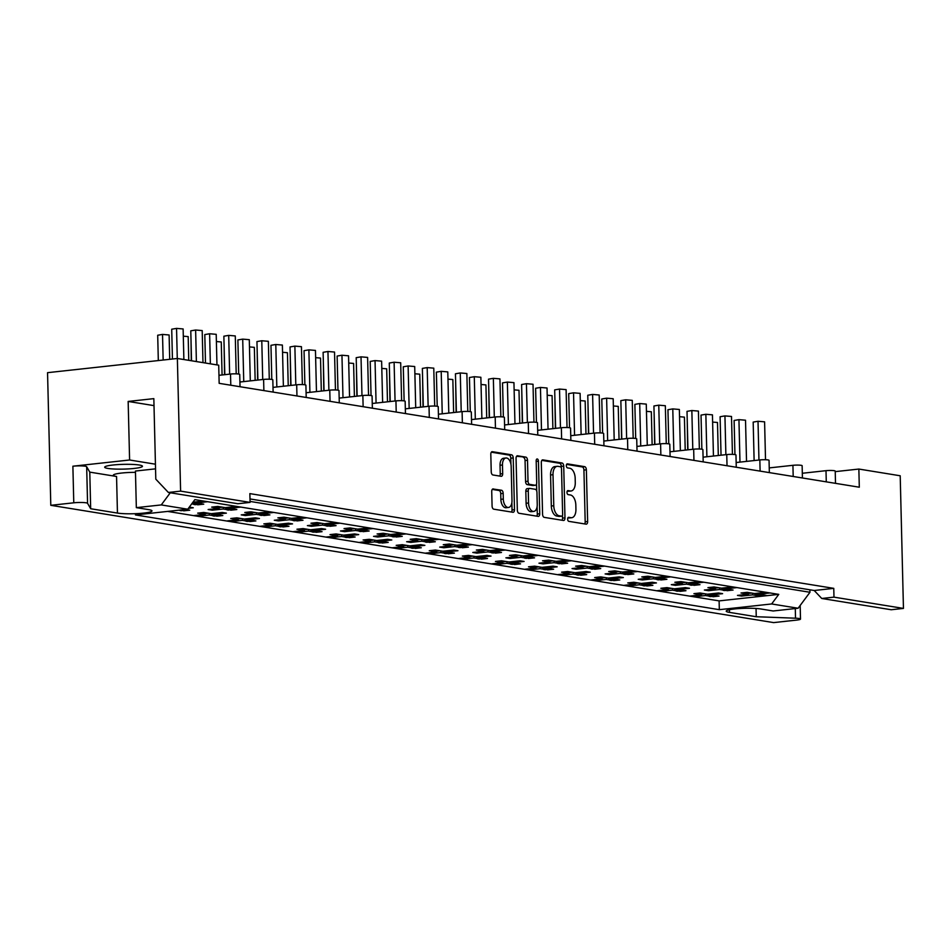 <?xml version="1.0" encoding="UTF-8"?>
<svg xmlns="http://www.w3.org/2000/svg" width="951" height="951" viewBox="0 0 951 951"><rect width="100%" height="100%" fill="white"/><g stroke="black" fill="none" stroke-linecap="round" stroke-linejoin="round"><path stroke-width="1.43" d="M567.64 519.151A2.033 1.117 83.8 0 0 568.829 521.35L586.078 524.156A2.901 1.605 83.8 0 0 586.315 524.156A2.901 1.605 83.8 0 0 587.635 521.54L586.363 469.806A2.901 1.605 83.8 0 0 584.675 466.668L567.426 463.862A2.033 1.117 83.8 0 0 567.248 463.862A2.033 1.117 83.8 0 0 566.332 465.693A2.033 1.117 83.8 0 0 567.521 467.892L569.756 468.249A9.272 5.135 83.8 0 1 575.177 478.294L575.272 482.609A9.272 5.135 83.8 0 1 571.087 490.978A9.272 5.135 83.8 0 1 570.303 490.966L568.068 490.597A2.033 1.117 83.8 0 0 567.902 490.597A2.033 1.117 83.8 0 0 566.986 492.428A2.033 1.117 83.8 0 0 568.175 494.627L570.41 494.984A9.272 5.135 83.8 0 1 575.83 505.029L575.926 509.332A9.272 5.135 83.8 0 1 571.741 517.713A9.272 5.135 83.8 0 1 570.957 517.689L568.722 517.332A2.033 1.117 83.8 0 0 568.555 517.32A2.033 1.117 83.8 0 0 567.64 519.151M833.979 597.145L821.759 598.476L891.23 609.746L903.45 608.414L833.979 597.145L833.765 588.36L249.863 493.617L250.077 502.401L180.607 491.12L168.386 492.463L155.798 479.161L153.836 398.635L128.159 401.441L129.598 459.999L72.882 466.204A8.856 1.117 -1.4 0 1 85.174 466.204A8.856 1.117 -1.4 0 1 86.672 466.715L89.786 472.136L116.557 476.475A18.901 2.377 -1.4 0 1 113.312 475.227A18.901 2.377 -1.4 0 1 135.47 472.338M72.882 466.204L73.774 502.806A8.856 1.117 -1.4 0 1 86.066 502.806A8.856 1.117 -1.4 0 1 87.563 503.317L90.678 508.737L117.448 513.076A18.901 2.377 -1.4 0 0 138.656 513.516A18.901 2.377 -1.4 0 0 151.982 510.913A18.901 2.377 -1.4 0 0 148.736 509.653L136.338 507.644L161.278 504.922L170.288 492.773M729.405 609.734L729.465 612.385L756.247 616.735L795.523 618.198A8.856 1.117 -1.4 0 1 798.995 618.495A8.856 1.117 -1.4 0 1 800.504 619.077A8.856 1.117 -1.4 0 1 796.617 620.1L773.638 622.608L50.795 505.314L47.55 372.673L177.361 358.479L218.718 365.184L219.158 383.336L859.3 487.209L858.86 469.057L835.228 471.637M139.215 465.015A18.901 2.377 -1.4 0 1 142.46 466.263A18.901 2.377 -1.4 0 1 129.134 468.867A18.901 2.377 -1.4 0 1 107.915 468.439A18.901 2.377 -1.4 0 1 104.681 467.191A18.901 2.377 -1.4 0 1 118.007 464.587A18.901 2.377 -1.4 0 1 139.215 465.015M493.284 488.909A2.901 1.605 83.8 0 0 493.034 488.909A2.901 1.605 83.8 0 0 491.726 491.524L492.083 506.039A2.901 1.605 83.8 0 0 493.771 509.177L512.934 512.28A2.901 1.605 83.8 0 0 513.171 512.292A2.901 1.605 83.8 0 0 514.491 509.677L513.219 457.942A2.901 1.605 83.8 0 0 511.531 454.804L492.368 451.689A2.901 1.605 83.8 0 0 492.119 451.677A2.901 1.605 83.8 0 0 490.811 454.305L491.239 471.839A2.901 1.605 83.8 0 0 492.939 474.977L501.141 476.296A2.901 1.605 83.8 0 0 501.379 476.308A2.901 1.605 83.8 0 0 502.687 473.693L502.473 464.991A7.751 4.291 83.8 0 1 505.98 457.99A7.751 4.291 83.8 0 1 511.162 466.406L511.995 500.464A7.751 4.291 83.8 0 1 508.5 507.465A7.751 4.291 83.8 0 1 503.305 499.061L503.174 493.379A2.901 1.605 83.8 0 0 501.474 490.24L492.796 488.969M180.607 491.12L177.361 358.479M903.45 608.414L900.205 475.773L858.86 469.057M542.569 514.229A2.901 1.605 83.8 0 0 544.269 517.368L563.432 520.47A2.901 1.605 83.8 0 0 563.67 520.482A2.901 1.605 83.8 0 0 564.977 517.867L563.717 466.133A2.901 1.605 83.8 0 0 562.017 462.994L542.866 459.88A2.901 1.605 83.8 0 0 542.617 459.88A2.901 1.605 83.8 0 0 541.309 462.495L542.569 514.229M538.183 516.381L519.02 513.267A2.901 1.605 83.8 0 1 517.332 510.128L516.06 458.394A2.901 1.605 83.8 0 1 517.368 455.779A2.901 1.605 83.8 0 1 517.617 455.791L525.82 457.122A2.901 1.605 83.8 0 1 527.508 460.26L528.019 481.242A2.901 1.605 83.8 0 0 529.719 484.368L535.151 485.26A2.901 1.605 83.8 0 0 535.401 485.26A2.901 1.605 83.8 0 0 536.709 482.644L536.174 460.807A2.033 1.117 83.8 0 1 537.089 458.964A2.033 1.117 83.8 0 1 538.444 461.176L539.728 513.766A2.901 1.605 83.8 0 1 538.421 516.381A2.901 1.605 83.8 0 1 538.183 516.381M249.994 498.942L814.211 590.5L821.759 598.476M833.765 588.36L814.211 590.5M168.386 492.463L237.857 503.733L250.077 502.401M712.929 596.336L711.443 596.503M701.339 594.102L701.362 594.862L698.569 594.411M695.894 593.971L693.921 593.65L700.031 592.984L707.473 594.197L718.469 592.984L722.605 593.662L711.61 594.862L719.051 596.075L712.941 596.741M705.452 593.864L705.499 595.528L694.492 596.729L690.355 596.063L701.362 594.862M708.768 596.063L705.499 595.528M711.574 593.745L711.61 594.862M679.846 590.963L678.36 591.13M668.256 588.74L668.28 589.489L665.486 589.038M662.811 588.61L660.838 588.289L666.948 587.611L674.39 588.824L685.386 587.623L689.523 588.289L678.527 589.501L685.968 590.702L679.858 591.367M672.369 588.503L672.416 590.167L661.409 591.367L657.272 590.69L668.28 589.489M675.685 590.69L672.416 590.167M678.491 588.372L678.527 589.501M646.763 585.602L645.277 585.757M645.408 583.011L645.444 584.128L652.885 585.34L646.775 586.006M645.444 584.128L656.44 582.927L652.303 582.25L641.307 583.462L633.865 582.25L627.755 582.915L629.728 583.236M635.173 583.367L635.197 584.128L632.403 583.676M639.286 583.129L639.334 584.794L628.326 585.994L624.189 585.329L635.197 584.128M642.603 585.329L639.334 584.794M613.68 580.229L612.194 580.395M612.337 577.637L612.361 578.755L619.802 579.967L613.692 580.633M612.361 578.755L623.357 577.554L619.22 576.888L608.224 578.089L600.782 576.877L594.672 577.554L596.646 577.875M602.09 578.006L602.114 578.755L599.32 578.303M606.203 577.756L606.251 579.432L595.243 580.633L591.106 579.955L602.114 578.755M609.52 579.955L606.251 579.432M580.597 574.868L579.111 575.022M579.254 572.276L579.278 573.394L586.719 574.594L580.609 575.272M579.278 573.394L590.274 572.193L586.137 571.515L575.141 572.716L567.699 571.515L561.589 572.181L563.563 572.502M569.007 572.633L569.031 573.394L566.249 572.942M573.12 572.395L573.168 574.059L562.16 575.26L558.023 574.594L569.031 573.394M576.437 574.594L573.168 574.059M547.514 569.494L546.029 569.661M546.171 566.903L546.195 568.02L553.637 569.233L547.526 569.899M546.195 568.02L557.191 566.82L553.066 566.154L542.058 567.355L534.617 566.142L528.506 566.808L530.48 567.129M535.924 567.271L535.948 568.02L533.166 567.569M540.037 567.022L540.085 568.686L529.077 569.899L524.952 569.221L535.948 568.02M543.354 569.221L540.085 568.686M514.432 564.121L512.958 564.288M513.088 561.53L513.112 562.659L520.554 563.86L514.443 564.537M513.112 562.659L524.108 561.447L519.983 560.781L508.975 561.982L501.534 560.781L495.423 561.447L497.397 561.768M502.853 561.898L502.865 562.647L500.083 562.196M506.954 561.661L507.002 563.325L495.994 564.525L491.869 563.86L502.865 562.647M510.271 563.86L507.002 563.325M481.349 558.76L479.875 558.926M480.005 556.169L480.029 557.286L487.471 558.499L481.361 559.164M480.029 557.286L491.037 556.085L486.9 555.408L475.892 556.62L468.451 555.408L462.341 556.073L464.314 556.394M469.77 556.525L469.782 557.286L467 556.834M473.883 556.287L473.919 557.952L462.923 559.164L458.786 558.487L469.782 557.286M477.188 558.487L473.919 557.952M448.266 553.387L446.792 553.553M446.922 550.795L446.946 551.925L454.388 553.125L448.278 553.791M446.946 551.925L457.954 550.712L453.817 550.047L442.809 551.247L435.368 550.035L429.258 550.712L431.231 551.033M436.687 551.164L436.699 551.913L433.918 551.461M440.8 550.926L440.836 552.59L429.84 553.791L425.703 553.125L436.699 551.913M444.105 553.113L440.836 552.59M415.183 548.026L413.709 548.18M413.84 545.434L413.863 546.552L421.305 547.764L415.195 548.43M413.863 546.552L424.871 545.351L420.734 544.673L409.726 545.886L402.285 544.673L396.175 545.339L398.148 545.66M403.604 545.791L403.616 546.552L400.835 546.1M407.717 545.553L407.753 547.217L396.757 548.418L392.62 547.752L403.616 546.552M411.022 547.752L407.753 547.217M382.112 542.652L380.626 542.819M380.757 540.061L380.78 541.178L388.222 542.391L382.112 543.057M380.78 541.178L391.788 539.978L387.651 539.312L376.644 540.513L369.202 539.3L363.092 539.978L365.077 540.299M370.521 540.43L370.533 541.178L367.752 540.727M374.635 540.18L374.67 541.856L363.674 543.057L359.537 542.379L370.533 541.178M377.939 542.379L374.67 541.856M349.029 537.291L347.543 537.446M347.674 534.7L347.697 535.817L355.151 537.018L349.029 537.695M347.697 535.817L358.705 534.617L354.568 533.939L343.573 535.14L336.119 533.939L330.009 534.605L331.994 534.926M337.439 535.056L337.45 535.817L334.669 535.365M341.552 534.819L341.587 536.483L330.591 537.684L326.455 537.018L337.45 535.817M344.868 537.018L341.587 536.483M315.946 531.918L314.46 532.085M314.591 529.327L314.615 530.444L322.068 531.657L315.946 532.322M314.615 530.444L325.622 529.243L321.486 528.578L310.49 529.778L303.036 528.566L296.926 529.231L298.911 529.552M304.356 529.695L304.368 530.444L301.586 529.992M308.469 529.445L308.504 531.11L297.508 532.322L293.372 531.645L304.368 530.444M311.785 531.645L308.504 531.11M282.863 526.557L281.377 526.711M281.508 523.953L281.544 525.083L288.985 526.283L282.875 526.961M281.544 525.083L292.539 523.882L288.403 523.205L277.407 524.405L269.953 523.205L263.843 523.87L265.828 524.191M271.273 524.322L271.297 525.071L268.503 524.619M275.386 524.084L275.421 525.748L264.426 526.949L260.289 526.283L271.297 525.071M278.702 526.283L275.421 525.748M249.78 521.184L248.294 521.35M248.425 518.592L248.461 519.71L255.902 520.922L249.792 521.588M248.461 519.71L259.457 518.509L255.32 517.843L244.324 519.044L236.882 517.831L230.76 518.497L232.745 518.818M238.19 518.949L238.214 519.71L235.42 519.258M242.303 518.711L242.339 520.375L231.343 521.588L227.206 520.91L238.214 519.71M245.62 520.91L242.339 520.375M216.697 515.811L215.211 515.977M215.342 513.219L215.378 514.348L222.819 515.549L216.709 516.215M215.378 514.348L226.374 513.136L222.237 512.47L211.241 513.671L203.799 512.47L197.677 513.136L199.662 513.457M205.107 513.588L205.131 514.336L202.337 513.885M209.22 513.35L209.256 515.014L198.26 516.215L194.123 515.549L205.131 514.336M212.537 515.537L209.256 515.014M183.614 510.449L182.128 510.604M185.362 509.474L189.736 510.188L183.626 510.853M729.465 612.385A18.901 2.377 -1.4 0 1 726.219 611.136A18.901 2.377 -1.4 0 1 739.557 608.533A18.901 2.377 -1.4 0 1 760.764 608.961L773.163 610.982L798.103 608.248L771.641 603.956L719.325 609.674L135.422 514.931L187.739 509.213L161.278 504.922M218.968 375.312L230.522 374.052A5.908 0.749 -1.4 0 1 238.725 374.052A5.908 0.749 -1.4 0 1 239.735 374.444L240.032 386.724M239.925 382.017L263.605 379.425A5.908 0.749 -1.4 0 1 271.808 379.425A5.908 0.749 -1.4 0 1 272.818 379.818L273.115 392.097M273.008 387.378L296.688 384.786A5.908 0.749 -1.4 0 1 304.891 384.786A5.908 0.749 -1.4 0 1 305.901 385.179L306.198 397.47M306.091 392.751L329.771 390.16A5.908 0.749 -1.4 0 1 337.974 390.16A5.908 0.749 -1.4 0 1 338.984 390.552L339.281 402.832M339.174 398.112L362.854 395.521A5.908 0.749 -1.4 0 1 371.056 395.533A5.908 0.749 -1.4 0 1 372.067 395.913L372.364 408.205M372.245 403.486L395.937 400.894A5.908 0.749 -1.4 0 1 404.139 400.894A5.908 0.749 -1.4 0 1 405.15 401.286L405.447 413.566M405.328 408.847L429.02 406.267A5.908 0.749 -1.4 0 1 437.21 406.267A5.908 0.749 -1.4 0 1 438.233 406.659L438.53 418.939M438.411 414.22L462.103 411.628A5.908 0.749 -1.4 0 1 470.293 411.628A5.908 0.749 -1.4 0 1 471.316 412.021L471.613 424.301M471.494 419.593L495.186 417.002A5.908 0.749 -1.4 0 1 503.376 417.002A5.908 0.749 -1.4 0 1 504.399 417.394L504.696 429.674M504.577 424.954L528.269 422.363A5.908 0.749 -1.4 0 1 536.459 422.363A5.908 0.749 -1.4 0 1 537.481 422.755L537.779 435.047M537.66 430.327L561.352 427.736A5.908 0.749 -1.4 0 1 569.542 427.736A5.908 0.749 -1.4 0 1 570.564 428.128L570.862 440.408M570.743 435.689L594.434 433.097A5.908 0.749 -1.4 0 1 602.625 433.109A5.908 0.749 -1.4 0 1 603.635 433.49L603.944 445.781M603.826 441.062L627.517 438.47A5.908 0.749 -1.4 0 1 635.708 438.47A5.908 0.749 -1.4 0 1 636.718 438.863L637.027 451.143M636.908 446.423L660.588 443.844A5.908 0.749 -1.4 0 1 668.791 443.844A5.908 0.749 -1.4 0 1 669.801 444.236L670.11 456.516M669.991 451.796L693.671 449.205A5.908 0.749 -1.4 0 1 701.874 449.205A5.908 0.749 -1.4 0 1 702.884 449.597L703.193 461.877M703.074 457.169L726.754 454.578A5.908 0.749 -1.4 0 1 734.957 454.578A5.908 0.749 -1.4 0 1 735.967 454.97L736.264 467.25M736.157 462.531L759.837 459.939A5.908 0.749 -1.4 0 1 768.039 459.939A5.908 0.749 -1.4 0 1 769.05 460.332L769.347 472.623M769.24 467.904L792.92 465.312A5.908 0.749 -1.4 0 1 801.122 465.312A5.908 0.749 -1.4 0 1 802.133 465.705L802.43 477.984M802.323 473.265L826.003 470.674A5.908 0.749 -1.4 0 1 834.205 470.686A5.908 0.749 -1.4 0 1 835.216 471.066L835.513 483.358M760.027 595.683L758.541 595.837M748.437 593.448L748.461 594.209L745.667 593.757M742.993 593.317L741.019 592.996L747.129 592.33L754.571 593.531L765.567 592.33L769.704 593.008L758.708 594.209L766.149 595.409L760.039 596.087M752.55 593.21L752.598 594.874L741.59 596.075L737.453 595.409L748.461 594.209M755.867 595.409L752.598 594.874M758.672 593.091L758.708 594.209M726.944 590.309L725.458 590.476M715.354 588.075L715.378 588.835L712.584 588.384M709.91 587.944L707.936 587.623L714.046 586.957L721.488 588.17L732.484 586.969L736.621 587.635L725.625 588.835L733.066 590.048L726.956 590.714M719.467 587.837L719.515 589.501L708.507 590.714L704.37 590.036L715.378 588.835M722.784 590.036L719.515 589.501M725.601 587.718L725.625 588.835M693.861 584.936L692.376 585.103M692.518 582.345L692.542 583.474L699.984 584.675L693.873 585.34M692.542 583.474L703.538 582.262L699.401 581.596L688.405 582.797L680.964 581.596L674.853 582.262L676.827 582.583M682.271 582.713L682.295 583.462L679.513 583.011M686.384 582.476L686.432 584.14L675.424 585.34L671.287 584.675L682.295 583.462M689.701 584.675L686.432 584.14M660.779 579.575L659.293 579.741M659.435 576.984L659.459 578.101L666.901 579.314L660.79 579.979M659.459 578.101L670.455 576.9L666.33 576.223L655.322 577.435L647.881 576.223L641.77 576.888L643.744 577.209M649.188 577.34L649.212 578.101L646.43 577.649M653.301 577.102L653.349 578.767L642.341 579.967L638.216 579.302L649.212 578.101M656.618 579.302L653.349 578.767M627.696 574.202L626.222 574.368M626.352 571.61L626.376 572.74L633.818 573.94L627.708 574.606M626.376 572.74L637.372 571.527L633.247 570.862L622.239 572.062L614.798 570.85L608.688 571.527L610.661 571.848M616.105 571.979L616.129 572.728L613.347 572.276M620.218 571.741L620.266 573.405L609.258 574.606L605.133 573.928L616.129 572.728M623.535 573.928L620.266 573.405M594.613 568.841L593.139 568.995M593.269 566.249L593.293 567.367L600.735 568.579L594.625 569.245M593.293 567.367L604.301 566.166L600.164 565.488L589.156 566.689L581.715 565.488L575.605 566.154L577.578 566.475M583.034 566.606L583.046 567.367L580.265 566.915M587.147 566.368L587.183 568.032L576.187 569.233L572.05 568.567L583.046 567.367M590.452 568.567L587.183 568.032M561.53 563.467L560.056 563.634M560.187 560.876L560.21 561.993L567.652 563.206L561.542 563.872M560.21 561.993L571.218 560.793L567.081 560.127L556.073 561.328L548.632 560.115L542.522 560.793L544.495 561.114M549.951 561.245L549.963 561.993L547.182 561.542M554.064 560.995L554.1 562.671L543.104 563.872L538.967 563.194L549.963 561.993M557.369 563.194L554.1 562.671M528.447 558.106L526.973 558.261M527.104 555.515L527.127 556.632L534.569 557.833L528.459 558.51M527.127 556.632L538.135 555.432L533.998 554.754L522.991 555.955L515.549 554.754L509.439 555.42L511.412 555.741M516.869 555.871L516.88 556.632L514.099 556.18M520.982 555.634L521.017 557.298L510.021 558.499L505.884 557.833L516.88 556.632M524.286 557.833L521.017 557.298M495.376 552.733L493.89 552.9M494.021 550.142L494.045 551.259L501.486 552.472L495.376 553.137M494.045 551.259L505.052 550.058L500.915 549.393L489.908 550.593L482.466 549.381L476.356 550.047L478.341 550.367M483.786 550.51L483.797 551.259L481.016 550.807M487.899 550.26L487.934 551.925L476.938 553.137L472.802 552.46L483.797 551.259M491.203 552.46L487.934 551.925M462.293 547.36L460.807 547.526M460.938 544.768L460.962 545.898L468.415 547.098L462.293 547.764M460.962 545.898L471.969 544.685L467.833 544.02L456.837 545.22L449.383 544.02L443.273 544.685L445.258 545.006M450.703 545.137L450.715 545.886L447.933 545.434M454.816 544.899L454.851 546.563L443.855 547.764L439.719 547.098L450.715 545.886M458.132 547.098L454.851 546.563M429.21 541.999L427.724 542.165M427.855 539.407L427.879 540.525L435.332 541.737L429.21 542.403M427.879 540.525L438.886 539.324L434.75 538.646L423.754 539.859L416.3 538.646L410.19 539.312L412.175 539.633M417.62 539.764L417.632 540.525L414.85 540.073M421.733 539.526L421.769 541.19L410.773 542.403L406.636 541.725L417.632 540.525M425.049 541.725L421.769 541.19M396.127 536.626L394.641 536.792M394.772 534.034L394.796 535.163L402.249 536.364L396.139 537.03M394.796 535.163L405.804 533.951L401.667 533.285L390.671 534.486L383.217 533.273L377.107 533.951L379.092 534.272M384.537 534.403L384.549 535.151L381.767 534.7M388.65 534.165L388.686 535.829L377.69 537.03L373.553 536.364L384.549 535.151M391.967 536.352L388.686 535.829M363.044 531.264L361.558 531.419M361.689 528.673L361.725 529.79L369.166 531.003L363.056 531.668M361.725 529.79L372.721 528.59L368.584 527.912L357.588 529.125L350.146 527.912L344.024 528.578L346.009 528.899M351.454 529.029L351.478 529.79L348.684 529.338M355.567 528.792L355.603 530.456L344.607 531.657L340.47 530.991L351.478 529.79M358.884 530.991L355.603 530.456M329.961 525.891L328.475 526.058M328.606 523.3L328.642 524.417L336.083 525.63L329.973 526.295M328.642 524.417L339.638 523.216L335.501 522.551L324.505 523.751L317.063 522.539L310.941 523.216L312.927 523.537M318.371 523.668L318.395 524.417L315.601 523.965M322.484 523.419L322.52 525.095L311.524 526.295L307.387 525.618L318.395 524.417M325.801 525.618L322.52 525.095M296.878 520.53L295.392 520.684M295.523 517.938L295.559 519.056L303 520.256L296.89 520.934M295.559 519.056L306.555 517.855L302.418 517.178L291.422 518.378L283.98 517.178L277.87 517.843L279.844 518.164M285.288 518.295L285.312 519.056L282.518 518.604M289.401 518.057L289.449 519.721L278.441 520.922L274.304 520.256L285.312 519.056M292.718 520.256L289.449 519.721M263.796 515.157L262.31 515.323M262.44 512.565L262.476 513.683L269.918 514.895L263.807 515.561M262.476 513.683L273.472 512.482L269.335 511.816L258.339 513.017L250.898 511.804L244.787 512.47L246.761 512.791M252.205 512.934L252.229 513.683L249.435 513.231M256.318 512.684L256.366 514.348L245.358 515.561L241.221 514.883L252.229 513.683M259.635 514.883L256.366 514.348M230.713 509.795L229.227 509.95M229.369 507.192L229.393 508.321L236.835 509.522L230.724 510.2M229.393 508.321L240.389 507.121L236.252 506.443L225.256 507.644L217.815 506.443L211.704 507.109L213.678 507.43M219.122 507.561L219.146 508.31L216.352 507.858M223.235 507.323L223.283 508.987L212.275 510.188L208.138 509.522L219.146 508.31M226.552 509.522L223.283 508.987M197.63 504.422L196.144 504.589M196.286 501.831L196.31 502.948L203.752 504.161L197.642 504.826M193.469 504.149L191.71 503.864M771.641 603.956L778.762 594.375L194.86 499.632L187.739 509.213M778.762 594.375L719.111 600.889L167.638 511.412M196.31 502.948L207.306 501.748L203.169 501.07L192.946 502.199M188.417 508.31L193.291 507.775L189.285 507.121M73.774 502.806L50.795 505.314M719.111 600.889L719.325 609.674M741.566 594.957L741.59 596.075M694.468 595.611L694.492 596.729M708.483 589.584L708.507 590.714M675.4 584.223L675.424 585.34M642.317 578.85L642.341 579.967M609.234 573.489L609.258 574.606M576.151 568.116L576.187 569.233M543.069 562.754L543.104 563.872M509.986 557.381L510.021 558.499M476.903 552.008L476.938 553.137M443.82 546.647L443.855 547.764M410.749 541.274L410.773 542.403M377.666 535.912L377.69 537.03M344.583 530.539L344.607 531.657M311.5 525.178L311.524 526.295M278.417 519.805L278.441 520.922M245.334 514.432L245.358 515.561M212.251 509.07L212.275 510.188M661.385 590.25L661.409 591.367M628.302 584.877L628.326 585.994M595.219 579.516L595.243 580.633M562.136 574.142L562.16 575.26M529.053 568.769L529.077 569.899M495.97 563.408L495.994 564.525M462.887 558.035L462.923 559.164M429.804 552.674L429.84 553.791M396.722 547.3L396.757 548.418M363.639 541.939L363.674 543.057M330.568 536.566L330.591 537.684M297.485 531.193L297.508 532.322M264.402 525.832L264.426 526.949M231.319 520.459L231.343 521.588M198.236 515.097L198.26 516.215M155.429 464.195L129.598 459.999M250.054 501.427L809.967 592.271L798.103 608.248M809.907 589.798L809.967 592.271M128.159 401.441L154.003 405.625M756.045 608.474L756.247 616.735M136.338 507.644L135.446 471.042L155.548 468.843M89.786 472.136L90.678 508.737M567.902 517.855L568.52 517.962A9.272 5.135 83.8 0 0 569.292 517.974L571.741 517.713M571.087 490.978L568.639 491.251A9.272 5.135 83.8 0 1 567.866 491.227L567.248 491.132M584.651 523.918A2.901 1.605 83.8 0 0 585.186 521.802L583.926 470.067A2.901 1.605 83.8 0 0 582.226 466.929L566.594 464.397M561.304 467.785L561.268 466.394A2.901 1.605 83.8 0 0 559.58 463.256L541.844 460.379M562.005 520.245A2.901 1.605 83.8 0 0 562.54 518.129L562.469 515.406M561.542 516.167A2.033 1.117 83.8 0 0 561.708 516.167A2.033 1.117 83.8 0 0 562.635 514.336L561.518 468.926A2.033 1.117 83.8 0 0 560.329 466.727L557.975 466.347A9.272 5.135 83.8 0 0 557.191 466.323A9.272 5.135 83.8 0 0 553.006 474.704L553.767 505.742A9.272 5.135 83.8 0 0 559.188 515.775L561.542 516.167L559.093 516.429A2.033 1.117 83.8 0 0 559.271 516.429A2.033 1.117 83.8 0 0 559.438 516.393M557.191 466.323L554.754 466.584A9.272 5.135 83.8 0 0 550.57 474.965L553.006 474.704M559.093 516.429L556.739 516.048A9.272 5.135 83.8 0 1 551.318 506.003L550.57 474.965M516.595 456.29L525.82 457.122M533.19 485.474A2.901 1.605 83.8 0 1 532.952 485.533A2.901 1.605 83.8 0 1 532.715 485.521L527.27 484.641A2.901 1.605 83.8 0 1 525.582 481.503L525.059 460.522A2.901 1.605 83.8 0 0 523.371 457.383M536.554 483.952L536.721 491.049M537.101 506.621L537.291 514.039L539.728 513.766M528.554 503.008A7.751 4.291 83.8 0 0 533.737 511.424A7.751 4.291 83.8 0 0 537.244 504.422L536.946 492.416A2.901 1.605 83.8 0 0 535.258 489.278L529.814 488.398A2.901 1.605 83.8 0 0 529.564 488.386A2.901 1.605 83.8 0 0 528.257 491.013L528.554 503.008L526.105 503.281A7.751 4.291 83.8 0 0 531.3 511.686L533.737 511.424M529.327 488.445L527.365 488.659A2.901 1.605 83.8 0 0 527.127 488.659A2.901 1.605 83.8 0 0 525.82 491.275L528.257 491.013M526.105 503.281L525.82 491.275M536.756 516.143A2.901 1.605 83.8 0 0 537.291 514.039M508.5 507.465L506.051 507.739A7.751 4.291 83.8 0 1 500.868 499.323L500.725 493.64A2.901 1.605 83.8 0 0 499.037 490.514L492.249 489.408M505.98 457.99L503.531 458.263A7.751 4.291 83.8 0 0 500.036 465.265L502.473 464.991M499.715 476.071A2.901 1.605 83.8 0 0 500.25 473.955L500.036 465.265M510.925 464.136L510.782 458.204A2.901 1.605 83.8 0 0 509.082 455.065L491.346 452.189M511.507 512.054A2.901 1.605 83.8 0 0 512.042 509.938L511.864 502.675M734.945 454.578L734.113 420.461L738.939 419.653L745.525 420.211L746.523 461.199L747.534 461.283M761.977 594.732A2.948 1.629 83.8 0 0 762.702 595.148L763.451 595.267A2.948 1.629 83.8 0 0 763.701 595.278A2.948 1.629 83.8 0 0 764.176 595.088M762.702 595.148L756.592 595.813L763.451 595.267M749.103 592.651A2.948 1.629 83.8 0 0 749.828 593.055L744.467 593.852L750.589 593.174A2.948 1.629 83.8 0 0 750.838 593.186A2.948 1.629 83.8 0 0 751.302 593.008M749.828 593.055L750.589 593.174M756.592 595.813A2.948 1.629 -96.2 0 1 755.403 594.767L754.725 593.519M743.718 593.721A2.948 1.629 -96.2 0 1 742.612 592.818M738.939 419.653L739.985 462.115M758.957 460.034L758.018 421.269L764.592 421.828L765.519 459.737M754.119 460.569L753.18 422.089L758.018 421.269M687.716 449.859L687.252 421.079M714.879 595.397A2.948 1.629 83.8 0 0 715.604 595.801L716.353 595.92A2.948 1.629 83.8 0 0 716.602 595.932A2.948 1.629 83.8 0 0 717.066 595.754M715.604 595.801L710.242 596.598L716.353 595.92M702.004 593.305A2.948 1.629 83.8 0 0 702.73 593.721L696.619 594.387L703.478 593.84A2.948 1.629 83.8 0 0 703.728 593.84A2.948 1.629 83.8 0 0 704.204 593.662M702.73 593.721L703.478 593.84M709.494 596.467A2.948 1.629 -96.2 0 1 708.305 595.421L707.627 594.173M696.619 594.387A2.948 1.629 -96.2 0 1 695.514 593.483M712.62 422.078L717.494 422.494L718.302 455.493M701.862 449.205L701.03 415.1L705.856 414.279L712.442 414.838L713.44 455.838L714.451 455.921M728.894 589.37A2.948 1.629 83.8 0 0 729.619 589.775L730.38 589.905A2.948 1.629 83.8 0 0 730.63 589.905A2.948 1.629 83.8 0 0 731.093 589.727M729.619 589.775L723.509 590.452L730.38 589.905M716.02 587.278A2.948 1.629 83.8 0 0 716.745 587.694L710.635 588.36L717.506 587.813A2.948 1.629 83.8 0 0 717.755 587.813A2.948 1.629 83.8 0 0 718.219 587.635M716.745 587.694L717.506 587.813M723.509 590.452A2.948 1.629 -96.2 0 1 722.32 589.394L721.643 588.146M710.635 588.36A2.948 1.629 -96.2 0 1 709.529 587.456M705.856 414.279L706.902 456.742M725.875 454.673L724.935 415.908L731.509 416.467L732.436 454.376M721.036 455.196L720.097 416.728L724.935 415.908M668.779 443.844L667.947 409.726L672.785 408.906L679.359 409.477L680.357 450.465L681.368 450.548M695.811 583.997A2.948 1.629 83.8 0 0 696.536 584.413L697.297 584.532A2.948 1.629 83.8 0 0 697.547 584.544A2.948 1.629 83.8 0 0 698.01 584.354M696.536 584.413L691.175 585.198L697.297 584.532M682.937 581.917A2.948 1.629 83.8 0 0 683.674 582.321L678.313 583.118L684.423 582.44A2.948 1.629 83.8 0 0 684.672 582.452A2.948 1.629 83.8 0 0 685.136 582.274M683.674 582.321L684.423 582.44M690.426 585.079A2.948 1.629 -96.2 0 1 689.237 584.033L688.56 582.785M677.552 582.987A2.948 1.629 -96.2 0 1 676.446 582.083M672.785 408.906L673.819 451.38M692.792 449.3L691.852 410.535L698.426 411.094L699.354 449.003M687.953 449.835L687.014 411.355L691.852 410.535M635.696 438.47L634.864 404.365L639.702 403.545L646.276 404.104L647.274 445.104L648.285 445.187M662.728 578.636A2.948 1.629 83.8 0 0 663.465 579.04L664.214 579.159A2.948 1.629 83.8 0 0 664.464 579.171A2.948 1.629 83.8 0 0 664.927 578.993M663.465 579.04L658.104 579.837L664.214 579.159M649.854 576.544A2.948 1.629 83.8 0 0 650.591 576.96L644.469 577.626L651.34 577.079A2.948 1.629 83.8 0 0 651.59 577.079A2.948 1.629 83.8 0 0 652.053 576.9M650.591 576.96L651.34 577.079M657.343 579.706A2.948 1.629 -96.2 0 1 656.154 578.66L655.477 577.412M644.469 577.626A2.948 1.629 -96.2 0 1 643.363 576.722M639.702 403.545L640.736 446.007M659.721 443.939L658.77 405.174L665.343 405.732L666.271 443.641M654.87 444.462L653.931 405.982L658.77 405.174M602.613 433.097L601.781 398.992L606.619 398.172L613.193 398.731L614.191 439.731L615.202 439.814M629.645 573.263A2.948 1.629 83.8 0 0 630.382 573.679L631.131 573.798A2.948 1.629 83.8 0 0 631.381 573.798A2.948 1.629 83.8 0 0 631.844 573.619M630.382 573.679L624.26 574.345L631.131 573.798M616.771 571.171A2.948 1.629 83.8 0 0 617.508 571.587L611.398 572.252L618.257 571.706A2.948 1.629 83.8 0 0 618.507 571.717A2.948 1.629 83.8 0 0 618.97 571.527M617.508 571.587L618.257 571.706M624.26 574.345A2.948 1.629 -96.2 0 1 623.071 573.298L622.406 572.05M611.398 572.252A2.948 1.629 -96.2 0 1 610.28 571.349M606.619 398.172L607.653 440.646M626.638 438.566L625.687 399.8L632.26 400.359L633.188 438.268M621.788 439.1L620.848 400.621L625.687 399.8M569.53 427.736L568.698 393.631L573.536 392.811L580.11 393.369L581.12 434.357L582.119 434.452M596.562 567.902A2.948 1.629 83.8 0 0 597.299 568.306L598.048 568.425A2.948 1.629 83.8 0 0 598.298 568.436A2.948 1.629 83.8 0 0 598.761 568.258M597.299 568.306L591.938 569.102L598.048 568.425M583.688 565.809A2.948 1.629 83.8 0 0 584.425 566.214L578.315 566.891L585.174 566.344A2.948 1.629 83.8 0 0 585.424 566.344A2.948 1.629 83.8 0 0 585.887 566.166M584.425 566.214L585.174 566.344M591.189 568.971A2.948 1.629 -96.2 0 1 589.989 567.925L589.323 566.677M578.315 566.891A2.948 1.629 -96.2 0 1 577.198 565.976M573.536 392.811L574.57 435.273M593.555 433.192L592.604 394.427L599.189 394.998L600.105 432.895M588.717 433.727L587.766 395.247L592.604 394.427M536.447 422.363L535.615 388.258L540.453 387.437L547.027 387.996L548.038 428.996L549.036 429.079M563.479 562.528A2.948 1.629 83.8 0 0 564.216 562.944L564.965 563.063A2.948 1.629 83.8 0 0 565.215 563.063A2.948 1.629 83.8 0 0 565.679 562.885M564.216 562.944L558.106 563.61L564.965 563.063M550.617 560.436A2.948 1.629 83.8 0 0 551.342 560.852L545.232 561.518L552.091 560.971A2.948 1.629 83.8 0 0 552.341 560.983A2.948 1.629 83.8 0 0 552.804 560.793M551.342 560.852L552.091 560.971M558.106 563.61A2.948 1.629 -96.2 0 1 556.906 562.564L556.24 561.304M545.232 561.518A2.948 1.629 -96.2 0 1 544.115 560.615M540.453 387.437L541.488 429.9M560.472 427.831L559.521 389.066L566.107 389.625L567.034 427.534M555.634 428.354L554.683 389.886L559.521 389.066M503.364 417.002L502.532 382.884L507.37 382.076L513.944 382.635L514.955 423.623L515.953 423.706M530.408 557.155A2.948 1.629 83.8 0 0 531.134 557.571L531.882 557.69A2.948 1.629 83.8 0 0 532.132 557.702A2.948 1.629 83.8 0 0 532.596 557.512M531.134 557.571L525.023 558.237L531.882 557.69M517.534 555.075A2.948 1.629 83.8 0 0 518.259 555.479L512.898 556.276L519.008 555.598A2.948 1.629 83.8 0 0 519.258 555.61A2.948 1.629 83.8 0 0 519.721 555.432M518.259 555.479L519.008 555.598M525.023 558.237A2.948 1.629 -96.2 0 1 523.823 557.191L523.157 555.943M512.149 556.145A2.948 1.629 -96.2 0 1 511.032 555.241M507.37 382.076L508.405 424.538M527.389 422.458L526.438 383.693L533.024 384.252L533.951 422.161M522.551 422.993L521.612 384.513L526.438 383.693M470.281 411.628L469.449 377.523L474.287 376.703L480.861 377.262L481.872 418.262L482.87 418.345M497.325 551.794A2.948 1.629 83.8 0 0 498.051 552.198L498.8 552.329A2.948 1.629 83.8 0 0 499.049 552.329A2.948 1.629 83.8 0 0 499.513 552.151M498.051 552.198L491.94 552.876L498.8 552.329M484.451 549.702A2.948 1.629 83.8 0 0 485.176 550.118L479.066 550.784L485.925 550.237A2.948 1.629 83.8 0 0 486.175 550.237A2.948 1.629 83.8 0 0 486.639 550.058M485.176 550.118L485.925 550.237M491.94 552.876A2.948 1.629 -96.2 0 1 490.752 551.818L490.074 550.57M479.066 550.784A2.948 1.629 -96.2 0 1 477.949 549.88M474.287 376.703L475.322 419.165M494.306 417.097L493.355 378.332L499.941 378.89L500.868 416.8M489.468 417.62L488.529 379.152L493.355 378.332M654.633 444.486L654.169 415.718M681.796 590.024A2.948 1.629 83.8 0 0 682.521 590.44L683.27 590.559A2.948 1.629 83.8 0 0 683.519 590.559A2.948 1.629 83.8 0 0 683.983 590.381M682.521 590.44L676.411 591.106L683.27 590.559M668.922 587.932A2.948 1.629 83.8 0 0 669.647 588.348L664.285 589.133L670.407 588.467A2.948 1.629 83.8 0 0 670.657 588.479A2.948 1.629 83.8 0 0 671.121 588.289M669.647 588.348L670.407 588.467M676.411 591.106A2.948 1.629 -96.2 0 1 675.222 590.06L674.544 588.812M663.536 589.014A2.948 1.629 -96.2 0 1 662.431 588.11M679.537 416.704L684.411 417.12L685.219 450.132M621.55 439.124L621.086 410.345M648.713 584.663A2.948 1.629 83.8 0 0 649.438 585.067L650.199 585.186A2.948 1.629 83.8 0 0 650.436 585.198A2.948 1.629 83.8 0 0 650.912 585.02M649.438 585.067L644.077 585.864L650.199 585.186M635.839 582.571A2.948 1.629 83.8 0 0 636.564 582.975L630.454 583.652L637.325 583.106A2.948 1.629 83.8 0 0 637.574 583.106A2.948 1.629 83.8 0 0 638.038 582.927M636.564 582.975L637.325 583.106M643.328 585.733A2.948 1.629 -96.2 0 1 642.139 584.687L641.461 583.438M630.454 583.652A2.948 1.629 -96.2 0 1 629.348 582.737M646.454 411.343L651.328 411.759L652.136 444.759M588.467 433.751L588.003 404.983M615.63 579.29A2.948 1.629 83.8 0 0 616.355 579.706L617.116 579.825A2.948 1.629 83.8 0 0 617.365 579.825A2.948 1.629 83.8 0 0 617.829 579.646M616.355 579.706L610.994 580.49L617.116 579.825M602.756 577.198A2.948 1.629 83.8 0 0 603.481 577.614L597.371 578.279L604.242 577.732A2.948 1.629 83.8 0 0 604.491 577.744A2.948 1.629 83.8 0 0 604.955 577.554M603.481 577.614L604.242 577.732M610.245 580.372A2.948 1.629 -96.2 0 1 609.056 579.325L608.378 578.065M597.371 578.279A2.948 1.629 -96.2 0 1 596.265 577.376M613.371 405.97L618.245 406.386L619.053 439.398M555.384 428.39L554.92 399.61M582.547 573.917A2.948 1.629 83.8 0 0 583.272 574.333L584.033 574.452A2.948 1.629 83.8 0 0 584.283 574.463A2.948 1.629 83.8 0 0 584.746 574.273M583.272 574.333L577.911 575.117L584.033 574.452M569.673 571.836A2.948 1.629 83.8 0 0 570.41 572.24L565.049 573.037L571.159 572.359A2.948 1.629 83.8 0 0 571.408 572.371A2.948 1.629 83.8 0 0 571.872 572.193M570.41 572.24L571.159 572.359M577.162 574.998A2.948 1.629 -96.2 0 1 575.973 573.952L575.296 572.704M564.288 572.906A2.948 1.629 -96.2 0 1 563.182 572.003M580.288 400.597L585.162 401.013L585.971 434.025M522.301 423.017L521.849 394.237M549.464 568.555A2.948 1.629 83.8 0 0 550.201 568.96L550.95 569.09A2.948 1.629 83.8 0 0 551.2 569.09A2.948 1.629 83.8 0 0 551.663 568.912M550.201 568.96L544.079 569.637L550.95 569.09M536.59 566.463A2.948 1.629 83.8 0 0 537.327 566.879L531.205 567.545L538.076 566.998A2.948 1.629 83.8 0 0 538.325 567.01A2.948 1.629 83.8 0 0 538.789 566.82M537.327 566.879L538.076 566.998M544.079 569.637A2.948 1.629 -96.2 0 1 542.89 568.579L542.213 567.331M531.205 567.545A2.948 1.629 -96.2 0 1 530.099 566.641M547.205 395.236L552.079 395.652L552.888 428.663M489.218 417.655L488.766 388.876M516.381 563.182A2.948 1.629 83.8 0 0 517.118 563.598L517.867 563.717A2.948 1.629 83.8 0 0 518.117 563.729A2.948 1.629 83.8 0 0 518.58 563.539M517.118 563.598L510.996 564.264L517.867 563.717M503.507 561.102A2.948 1.629 83.8 0 0 504.244 561.506L498.883 562.303L504.993 561.625A2.948 1.629 83.8 0 0 505.243 561.637A2.948 1.629 83.8 0 0 505.706 561.459M504.244 561.506L504.993 561.625M510.996 564.264A2.948 1.629 -96.2 0 1 509.807 563.218L509.142 561.97M498.134 562.172A2.948 1.629 -96.2 0 1 497.016 561.268M514.122 389.862L518.996 390.279L519.805 423.29M456.135 412.282L455.684 383.503M483.298 557.821A2.948 1.629 83.8 0 0 484.035 558.225L484.784 558.356A2.948 1.629 83.8 0 0 485.034 558.356A2.948 1.629 83.8 0 0 485.497 558.178M484.035 558.225L477.925 558.891L484.784 558.356M470.424 555.729A2.948 1.629 83.8 0 0 471.161 556.145L465.8 556.929L471.91 556.264A2.948 1.629 83.8 0 0 472.16 556.264A2.948 1.629 83.8 0 0 472.623 556.085M471.161 556.145L471.91 556.264M477.925 558.891A2.948 1.629 -96.2 0 1 476.724 557.845L476.059 556.597M465.051 556.81A2.948 1.629 -96.2 0 1 463.933 555.907M481.04 384.501L485.925 384.917L486.722 417.917M437.21 406.267L436.366 372.15L441.205 371.33L447.79 371.9L448.789 412.889L449.787 412.972M464.243 546.421A2.948 1.629 83.8 0 0 464.968 546.837L465.717 546.956A2.948 1.629 83.8 0 0 465.966 546.968A2.948 1.629 83.8 0 0 466.43 546.777M464.968 546.837L458.858 547.503L465.717 546.956M451.368 544.341A2.948 1.629 83.8 0 0 452.094 544.745L446.732 545.541L452.842 544.864A2.948 1.629 83.8 0 0 453.092 544.875A2.948 1.629 83.8 0 0 453.556 544.697M452.094 544.745L452.842 544.864M458.858 547.503A2.948 1.629 -96.2 0 1 457.669 546.456L456.991 545.208M445.983 545.41A2.948 1.629 -96.2 0 1 444.878 544.507M441.205 371.33L442.239 413.804M461.223 411.724L460.272 372.958L466.858 373.517L467.785 411.426M456.385 412.259L455.446 373.779L460.272 372.958M404.127 400.894L403.283 366.789L408.122 365.969L414.707 366.527L415.706 407.527L416.704 407.61M431.16 541.06A2.948 1.629 83.8 0 0 431.885 541.464L432.634 541.583A2.948 1.629 83.8 0 0 432.883 541.595A2.948 1.629 83.8 0 0 433.347 541.416M431.885 541.464L426.524 542.26L432.634 541.583M418.285 538.967A2.948 1.629 83.8 0 0 419.011 539.383L412.9 540.049L419.76 539.502A2.948 1.629 83.8 0 0 420.009 539.502A2.948 1.629 83.8 0 0 420.473 539.324M419.011 539.383L419.76 539.502M425.775 542.129A2.948 1.629 -96.2 0 1 424.586 541.083L423.908 539.835M412.9 540.049A2.948 1.629 -96.2 0 1 411.795 539.146M408.122 365.969L409.156 408.431M428.14 406.362L427.189 367.597L433.775 368.156L434.702 406.065M423.302 406.885L422.363 368.406L427.189 367.597M371.045 395.521L370.212 361.416L375.039 360.595L381.624 361.154L382.623 402.154L383.633 402.237M398.077 535.686A2.948 1.629 83.8 0 0 398.802 536.102L399.551 536.221A2.948 1.629 83.8 0 0 399.8 536.233A2.948 1.629 83.8 0 0 400.264 536.043M398.802 536.102L392.692 536.768L399.551 536.221M385.203 533.594A2.948 1.629 83.8 0 0 385.928 534.01L380.566 534.795L386.677 534.129A2.948 1.629 83.8 0 0 386.926 534.141A2.948 1.629 83.8 0 0 387.39 533.951M385.928 534.01L386.677 534.129M392.692 536.768A2.948 1.629 -96.2 0 1 391.503 535.722L390.825 534.474M379.818 534.676A2.948 1.629 -96.2 0 1 378.712 533.773M375.039 360.595L376.073 403.069M395.057 400.989L394.106 362.224L400.692 362.783L401.619 400.692M390.219 401.524L389.28 363.044L394.106 362.224M423.052 406.909L422.601 378.141M450.215 552.448A2.948 1.629 83.8 0 0 450.952 552.864L451.701 552.983A2.948 1.629 83.8 0 0 451.951 552.995A2.948 1.629 83.8 0 0 452.414 552.804M450.952 552.864L445.591 553.648L451.701 552.983M437.353 550.356A2.948 1.629 83.8 0 0 438.078 550.772L431.968 551.437L438.827 550.891A2.948 1.629 83.8 0 0 439.077 550.902A2.948 1.629 83.8 0 0 439.54 550.712M438.078 550.772L438.827 550.891M444.842 553.53A2.948 1.629 -96.2 0 1 443.641 552.483L442.976 551.235M431.968 551.437A2.948 1.629 -96.2 0 1 430.851 550.534M447.957 379.128L452.842 379.544L453.639 412.556M389.969 401.548L389.518 372.768M417.144 547.087A2.948 1.629 83.8 0 0 417.869 547.491L418.618 547.61A2.948 1.629 83.8 0 0 418.868 547.621A2.948 1.629 83.8 0 0 419.332 547.443M417.869 547.491L412.508 548.287L418.618 547.61M404.27 544.994A2.948 1.629 83.8 0 0 404.995 545.399L398.885 546.076L405.744 545.529A2.948 1.629 83.8 0 0 405.994 545.529A2.948 1.629 83.8 0 0 406.457 545.351M404.995 545.399L405.744 545.529M411.759 548.156A2.948 1.629 -96.2 0 1 410.559 547.11L409.893 545.862M398.885 546.076A2.948 1.629 -96.2 0 1 397.768 545.161M414.874 373.767L419.76 374.183L420.556 407.183M356.887 396.175L356.435 367.407M384.061 541.713A2.948 1.629 83.8 0 0 384.786 542.129L385.535 542.248A2.948 1.629 83.8 0 0 385.785 542.248A2.948 1.629 83.8 0 0 386.249 542.07M384.786 542.129L378.676 542.795L385.535 542.248M371.187 539.621A2.948 1.629 83.8 0 0 371.912 540.037L365.802 540.703L372.661 540.156A2.948 1.629 83.8 0 0 372.911 540.168A2.948 1.629 83.8 0 0 373.374 539.978M371.912 540.037L372.661 540.156M378.676 542.795A2.948 1.629 -96.2 0 1 377.488 541.749L376.81 540.501M365.802 540.703A2.948 1.629 -96.2 0 1 364.685 539.799M381.803 368.394L386.677 368.81L387.485 401.821M337.962 390.16L337.13 356.054L341.956 355.234L348.541 355.793L349.54 396.781L350.55 396.876M364.994 530.325A2.948 1.629 83.8 0 0 365.719 530.729L366.468 530.848A2.948 1.629 83.8 0 0 366.717 530.86A2.948 1.629 83.8 0 0 367.181 530.682M365.719 530.729L360.358 531.526L366.468 530.848M352.12 528.233A2.948 1.629 83.8 0 0 352.845 528.637L346.735 529.315L353.594 528.768A2.948 1.629 83.8 0 0 353.843 528.768A2.948 1.629 83.8 0 0 354.307 528.59M352.845 528.637L353.594 528.768M359.609 531.395A2.948 1.629 -96.2 0 1 358.42 530.349L357.742 529.101M346.735 529.315A2.948 1.629 -96.2 0 1 345.629 528.399M341.956 355.234L342.99 397.696M361.974 395.616L361.023 356.851L367.609 357.421L368.536 395.319M357.136 396.151L356.197 357.671L361.023 356.851M304.879 384.786L304.047 350.681L308.873 349.861L315.459 350.42L316.457 391.42L317.468 391.503M331.911 524.952A2.948 1.629 83.8 0 0 332.636 525.368L333.385 525.487A2.948 1.629 83.8 0 0 333.635 525.487A2.948 1.629 83.8 0 0 334.098 525.309M332.636 525.368L326.526 526.034L333.385 525.487M319.037 522.86A2.948 1.629 83.8 0 0 319.762 523.276L313.652 523.942L320.511 523.395A2.948 1.629 83.8 0 0 320.76 523.407A2.948 1.629 83.8 0 0 321.224 523.216M319.762 523.276L320.511 523.395M326.526 526.034A2.948 1.629 -96.2 0 1 325.337 524.988L324.66 523.728M313.652 523.942A2.948 1.629 -96.2 0 1 312.546 523.038M308.873 349.861L309.919 392.335M328.891 390.255L327.952 351.49L334.526 352.048L335.453 389.958M324.053 390.778L323.114 352.31L327.952 351.49M271.796 379.425L270.964 345.308L275.79 344.5L282.376 345.058L283.374 386.047L284.385 386.13M298.828 519.579A2.948 1.629 83.8 0 0 299.553 519.995L300.302 520.114A2.948 1.629 83.8 0 0 300.552 520.126A2.948 1.629 83.8 0 0 301.015 519.935M299.553 519.995L293.443 520.661L300.302 520.114M285.954 517.499A2.948 1.629 83.8 0 0 286.679 517.903L280.569 518.568L287.428 518.033A2.948 1.629 83.8 0 0 287.678 518.033A2.948 1.629 83.8 0 0 288.153 517.855M286.679 517.903L287.428 518.033M293.443 520.661A2.948 1.629 -96.2 0 1 292.254 519.615L291.577 518.366M280.569 518.568A2.948 1.629 -96.2 0 1 279.463 517.665M275.79 344.5L276.836 386.962M295.809 384.882L294.869 346.116L301.443 346.675L302.37 384.584M290.97 385.417L290.031 346.937L294.869 346.116M323.804 390.813L323.352 362.034M350.978 536.352A2.948 1.629 83.8 0 0 351.704 536.756L352.452 536.875A2.948 1.629 83.8 0 0 352.702 536.887A2.948 1.629 83.8 0 0 353.166 536.697M351.704 536.756L345.593 537.422L352.452 536.875M338.104 534.26A2.948 1.629 83.8 0 0 338.829 534.664L333.468 535.461L339.578 534.795A2.948 1.629 83.8 0 0 339.828 534.795A2.948 1.629 83.8 0 0 340.292 534.617M338.829 534.664L339.578 534.795M345.593 537.422A2.948 1.629 -96.2 0 1 344.405 536.376L343.727 535.128M332.719 535.33A2.948 1.629 -96.2 0 1 331.614 534.426M348.72 363.032L353.594 363.437L354.402 396.448M290.733 385.44L290.269 356.661M317.896 530.979A2.948 1.629 83.8 0 0 318.621 531.383L319.37 531.514A2.948 1.629 83.8 0 0 319.619 531.514A2.948 1.629 83.8 0 0 320.083 531.336M318.621 531.383L312.51 532.061L319.37 531.514M305.021 528.887A2.948 1.629 83.8 0 0 305.746 529.303L299.636 529.969L306.495 529.422A2.948 1.629 83.8 0 0 306.745 529.434A2.948 1.629 83.8 0 0 307.209 529.243M305.746 529.303L306.495 529.422M312.51 532.061A2.948 1.629 -96.2 0 1 311.322 531.015L310.644 529.755M299.636 529.969A2.948 1.629 -96.2 0 1 298.531 529.065M315.637 357.659L320.511 358.075L321.319 391.087M257.65 380.079L257.186 351.299M284.813 525.606A2.948 1.629 83.8 0 0 285.538 526.022L286.287 526.141A2.948 1.629 83.8 0 0 286.536 526.153A2.948 1.629 83.8 0 0 287 525.962M285.538 526.022L280.176 526.806L286.287 526.141M271.938 523.525A2.948 1.629 83.8 0 0 272.664 523.93L267.302 524.726L273.412 524.049A2.948 1.629 83.8 0 0 273.662 524.06A2.948 1.629 83.8 0 0 274.126 523.882M272.664 523.93L273.412 524.049M279.428 526.688A2.948 1.629 -96.2 0 1 278.239 525.641L277.561 524.393M266.553 524.595A2.948 1.629 -96.2 0 1 265.448 523.692M282.554 352.286L287.428 352.702L288.236 385.714M238.713 374.052L237.881 339.947L242.707 339.127L249.293 339.685L250.291 380.685L251.302 380.769M265.745 514.218A2.948 1.629 83.8 0 0 266.47 514.622L267.219 514.753A2.948 1.629 83.8 0 0 267.469 514.753A2.948 1.629 83.8 0 0 267.944 514.574M266.47 514.622L260.36 515.299L267.219 514.753M252.871 512.125A2.948 1.629 83.8 0 0 253.596 512.541L248.235 513.326L254.357 512.66A2.948 1.629 83.8 0 0 254.606 512.672A2.948 1.629 83.8 0 0 255.07 512.482M253.596 512.541L254.357 512.66M260.36 515.299A2.948 1.629 -96.2 0 1 259.171 514.253L258.494 512.993M247.486 513.207A2.948 1.629 -96.2 0 1 246.38 512.304M242.707 339.127L243.753 381.589M262.726 379.52L261.787 340.755L268.36 341.314L269.288 379.223M257.887 380.043L256.948 341.575L261.787 340.755M205.487 363.044L204.798 334.574L209.624 333.753L216.21 334.324L216.959 364.899M232.662 508.844A2.948 1.629 83.8 0 0 233.387 509.26L234.148 509.379A2.948 1.629 83.8 0 0 234.398 509.391A2.948 1.629 83.8 0 0 234.861 509.201M233.387 509.26L228.026 510.045L234.148 509.379M219.788 506.764A2.948 1.629 83.8 0 0 220.513 507.168L215.152 507.965L221.274 507.287A2.948 1.629 83.8 0 0 221.524 507.299A2.948 1.629 83.8 0 0 221.987 507.121M220.513 507.168L221.274 507.287M227.277 509.926A2.948 1.629 -96.2 0 1 226.088 508.88L225.411 507.632M214.403 507.834A2.948 1.629 -96.2 0 1 213.297 506.931M209.624 333.753L210.361 363.829M229.643 374.147L228.704 335.382L235.277 335.941L236.205 373.85M224.805 374.682L223.865 336.202L228.704 335.382M172.44 359.014L171.715 329.212L176.553 328.392L183.127 328.951L183.876 359.537M199.579 503.483A2.948 1.629 83.8 0 0 200.304 503.887L201.065 504.018A2.948 1.629 83.8 0 0 201.315 504.018A2.948 1.629 83.8 0 0 201.778 503.84M200.304 503.887L194.943 504.684L201.065 504.018M194.194 504.553A2.948 1.629 -96.2 0 1 193.005 503.507L192.566 502.71M176.553 328.392L177.278 358.491M196.393 361.57L195.621 330.021L202.194 330.579L202.979 362.628M191.52 360.774L190.782 330.829L195.621 330.021M224.567 374.706L224.103 345.926M251.73 520.245A2.948 1.629 83.8 0 0 252.455 520.649L253.204 520.779A2.948 1.629 83.8 0 0 253.453 520.779A2.948 1.629 83.8 0 0 253.917 520.601M252.455 520.649L246.345 521.326L253.204 520.779M238.856 518.152A2.948 1.629 83.8 0 0 239.581 518.568L233.471 519.234L240.33 518.687A2.948 1.629 83.8 0 0 240.579 518.687A2.948 1.629 83.8 0 0 241.043 518.509M239.581 518.568L240.33 518.687M246.345 521.326A2.948 1.629 -96.2 0 1 245.156 520.268L244.478 519.02M233.471 519.234A2.948 1.629 -96.2 0 1 232.365 518.331M249.471 346.925L254.345 347.341L255.153 380.341M191.27 360.738L191.02 340.565M218.647 514.871A2.948 1.629 83.8 0 0 219.372 515.287L220.121 515.406A2.948 1.629 83.8 0 0 220.37 515.418A2.948 1.629 83.8 0 0 220.834 515.228M219.372 515.287L214.011 516.072L220.121 515.406M205.773 512.791A2.948 1.629 83.8 0 0 206.498 513.195L200.388 513.861L207.247 513.314A2.948 1.629 83.8 0 0 207.496 513.326A2.948 1.629 83.8 0 0 207.96 513.136M206.498 513.195L207.247 513.314M213.262 515.953A2.948 1.629 -96.2 0 1 212.073 514.907L211.395 513.659M200.388 513.861A2.948 1.629 -96.2 0 1 199.282 512.958M216.388 341.552L221.262 341.968L222.07 374.979M158.318 360.56L157.7 335.239L162.526 334.419L169.112 334.978L169.706 359.312M185.564 509.51A2.948 1.629 83.8 0 0 186.289 509.914L187.038 510.033A2.948 1.629 83.8 0 0 187.288 510.045A2.948 1.629 83.8 0 0 187.751 509.867M186.289 509.914L180.928 510.711L187.038 510.033M180.179 510.58A2.948 1.629 -96.2 0 1 179.406 510.128M162.526 334.419L163.156 360.037M183.305 336.19L188.179 336.606L188.762 360.322M86.672 466.715L87.563 503.317M116.557 476.475L117.448 513.076M826.276 481.86L826.003 470.674M793.193 476.487L792.92 465.312M760.111 471.114L759.837 459.939M727.028 465.752L726.754 454.578M693.945 460.379L693.671 449.205M660.862 455.018L660.588 443.844M627.779 449.645L627.517 438.47M594.708 444.283L594.434 433.097M561.625 438.91L561.352 427.736M528.542 433.537L528.269 422.363M495.459 428.176L495.186 417.002M462.376 422.803L462.103 411.628M429.293 417.441L429.02 406.267M396.21 412.068L395.937 400.894M363.127 406.707L362.854 395.521M330.045 401.334L329.771 390.16M296.962 395.961L296.688 384.786M263.879 390.599L263.605 379.425M230.796 385.226L230.522 374.052M795.286 608.557L795.523 618.198M568.52 517.962L570.957 517.689M567.866 491.227L570.303 490.966M582.226 466.929L584.675 466.668M583.926 470.067L586.363 469.806M585.186 521.802L587.635 521.54M559.58 463.256L562.017 462.994M561.268 466.394L563.717 466.133M562.54 518.129L564.977 517.867M551.318 506.003L553.767 505.742M556.739 516.048L559.188 515.775M525.059 460.522L527.508 460.26M525.582 481.503L528.019 481.242M527.27 484.641L529.719 484.368M532.715 485.521L535.151 485.26M536.186 461.413L538.444 461.176M499.037 490.514L501.474 490.24M500.725 493.64L503.174 493.379M500.868 499.323L503.305 499.061M500.25 473.955L502.687 473.693M509.082 455.065L511.531 454.804M510.782 458.204L513.219 457.942M512.042 509.938L514.491 509.677M755.403 594.767L759.445 594.327M708.305 595.421L712.347 594.981M722.32 589.394L726.362 588.954M689.237 584.033L693.279 583.593M656.154 578.66L660.196 578.22M623.071 573.298L627.113 572.859M589.989 567.925L594.03 567.485M556.906 562.564L560.947 562.112M523.823 557.191L527.864 556.751M490.752 551.818L494.782 551.378M675.222 590.06L679.264 589.62M642.139 584.687L646.181 584.247M609.056 579.325L613.098 578.874M575.973 573.952L580.015 573.512M542.89 568.579L546.932 568.139M509.807 563.218L513.849 562.778M476.724 557.845L480.766 557.405M457.669 546.456L461.71 546.017M424.586 541.083L428.628 540.644M391.503 535.722L395.545 535.282M443.641 552.483L447.683 552.044M410.559 547.11L414.6 546.67M377.488 541.749L381.517 541.297M358.42 530.349L362.462 529.909M325.337 524.988L329.379 524.536M292.254 519.615L296.296 519.175M344.405 536.376L348.446 535.936M311.322 531.015L315.363 530.563M278.239 525.641L282.281 525.202M259.171 514.253L263.213 513.802M226.088 508.88L230.13 508.44M193.005 503.507L197.047 503.067M245.156 520.268L249.198 519.828M212.073 514.907L216.115 514.467M800.171 605.466L800.504 619.077M559.271 516.429L561.708 516.167M532.952 485.533L535.401 485.26M527.127 488.659L529.564 488.386M750.838 593.186L744.716 593.852M763.701 595.278L757.59 595.944M703.728 593.84L697.618 594.518M716.602 595.932L710.492 596.598M717.755 587.813L711.645 588.491M730.63 589.905L724.507 590.571M684.672 582.452L678.562 583.118M697.547 584.544L691.425 585.21M651.59 577.079L645.479 577.756M664.464 579.171L658.354 579.837M618.507 571.717L612.396 572.383M631.381 573.798L625.271 574.475M585.424 566.344L579.314 567.01M598.298 568.436L592.188 569.102M552.341 560.983L546.231 561.649M565.215 563.063L559.105 563.741M519.258 555.61L513.148 556.276M532.132 557.702L526.022 558.368M486.175 550.237L480.065 550.914M499.049 552.329L492.939 552.995M670.657 588.479L664.535 589.144M683.519 590.559L677.409 591.237M637.574 583.106L631.452 583.771M650.436 585.198L644.326 585.864M604.491 577.744L598.381 578.41M617.365 579.825L611.243 580.502M571.408 572.371L565.298 573.037M584.283 574.463L578.16 575.129M538.325 567.01L532.215 567.676M551.2 569.09L545.089 569.756M505.243 561.637L499.132 562.303M518.117 563.729L512.007 564.395M472.16 556.264L466.049 556.941M485.034 558.356L478.924 559.022M453.092 544.875L446.982 545.541M465.966 546.968L459.856 547.633M420.009 539.502L413.899 540.18M432.883 541.595L426.773 542.26M386.926 534.141L380.816 534.807M399.8 536.233L393.69 536.899M439.077 550.902L432.967 551.568M451.951 552.995L445.841 553.66M405.994 545.529L399.884 546.195M418.868 547.621L412.758 548.287M372.911 540.168L366.801 540.834M385.785 542.248L379.675 542.926M353.843 528.768L347.733 529.434M366.717 530.86L360.607 531.526M320.76 523.407L314.65 524.072M333.635 525.487L327.524 526.165M287.678 518.033L281.567 518.699M300.552 520.126L294.441 520.791M339.828 534.795L333.718 535.461M352.702 536.887L346.592 537.553M306.745 529.434L300.635 530.099M319.619 531.514L313.509 532.18M273.662 524.06L267.552 524.726M286.536 526.153L280.426 526.818M254.606 512.672L248.484 513.338M267.469 514.753L261.359 515.418M221.524 507.299L215.401 507.965M234.398 509.391L228.276 510.057M201.315 504.018L195.193 504.684M240.579 518.687L234.469 519.365M253.453 520.779L247.343 521.445M207.496 513.326L201.386 513.992M220.37 515.418L214.26 516.084M187.288 510.045L181.177 510.711"/></g></svg>

